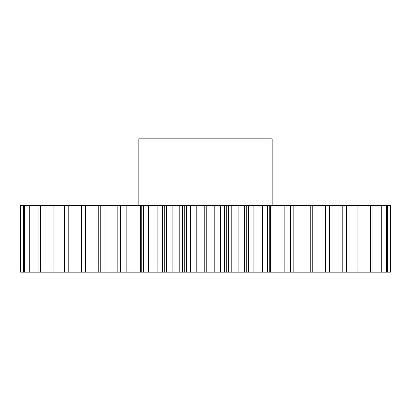 <?xml version="1.0" encoding="UTF-8"?>
<svg xmlns="http://www.w3.org/2000/svg" width="411" height="411" viewBox="0 0 411 411"><rect width="100%" height="100%" fill="white"/><g stroke="black" fill="none" stroke-linecap="round" stroke-linejoin="round"><path stroke-width="0.62" d="M272.164 205.5L272.164 138.836L138.836 138.836L138.836 205.5M172.183 205.5L172.183 272.164L164.739 272.164L164.739 205.5L390.45 205.5L390.45 272.164L390.075 272.164L390.075 205.5M161.127 205.5L161.127 272.164L142.869 272.164L142.869 205.5L164.739 205.5M105.011 272.164L105.011 205.5L120.562 205.5L120.562 272.164L20.925 272.164L20.925 205.5L20.55 205.5L20.55 272.164L20.55 205.5M20.925 205.5L105.011 205.5M120.562 205.5L142.869 205.5M166.568 272.164L166.568 205.5M196.247 205.5L196.247 272.164L190.534 272.164L190.534 205.5M182.725 205.5L182.725 272.164L184.282 272.164L184.282 205.5M182.725 272.164L179.735 272.164L179.735 205.5M172.183 272.164L179.735 272.164M164.739 272.164L162.643 272.164L162.643 205.5M161.127 272.164L162.643 272.164M142.869 272.164L141.738 272.164L141.738 205.5M140.29 205.5L140.29 272.164L141.738 272.164M140.29 272.164L136.95 272.164L136.95 205.5M120.562 272.164L136.95 272.164M20.925 272.164L20.55 272.164M312.165 205.5L312.165 272.164L390.075 272.164M312.165 272.164L305.99 272.164L305.99 205.5M293.86 205.5L293.86 272.164L305.99 272.164M293.86 272.164L290.438 272.164L290.438 205.5M274.05 205.5L274.05 272.164L290.438 272.164M274.05 272.164L270.71 272.164L270.71 205.5M269.262 205.5L269.262 272.164L270.71 272.164M269.262 272.164L268.131 272.164L268.131 205.5M253.063 205.5L253.063 272.164L268.131 272.164M253.063 272.164L249.873 272.164L249.873 205.5M248.357 205.5L248.357 272.164L249.873 272.164M248.357 272.164L246.261 272.164L246.261 205.5M231.265 205.5L231.265 272.164L246.261 272.164M231.265 272.164L228.275 272.164L228.275 205.5M226.718 205.5L226.718 272.164L228.275 272.164M226.718 272.164L224.278 272.164L224.278 205.5M209.024 205.5L209.024 272.164L224.278 272.164M209.024 272.164L206.286 272.164L206.286 205.5M204.714 205.5L204.714 272.164L206.286 272.164M204.714 272.164L201.976 272.164L201.976 205.5M196.247 272.164L201.976 272.164M186.722 205.5L186.722 272.164L190.534 272.164M186.722 272.164L184.282 272.164M148.695 272.164L148.695 205.5M143.269 272.164L143.269 205.5M126.172 272.164L126.172 205.5M121.04 272.164L121.04 205.5M100.253 272.164L100.253 205.5M85.57 272.164L85.57 205.5M81.265 272.164L81.265 205.5M68.18 272.164L68.18 205.5M64.404 272.164L64.404 205.5M53.137 272.164L53.137 205.5M49.957 272.164L49.957 205.5M40.699 272.164L40.699 205.5M38.172 272.164L38.172 205.5M31.087 272.164L31.087 205.5M29.248 272.164L29.248 205.5M24.455 272.164L24.455 205.5M23.34 272.164L23.34 205.5M387.66 272.164L387.66 205.5M386.546 272.164L386.546 205.5M381.752 272.164L381.752 205.5M379.913 272.164L379.913 205.5M372.828 272.164L372.828 205.5M370.301 272.164L370.301 205.5M361.043 272.164L361.043 205.5M357.863 272.164L357.863 205.5M346.596 272.164L346.596 205.5M342.82 272.164L342.82 205.5M329.735 272.164L329.735 205.5M325.43 272.164L325.43 205.5M310.747 272.164L310.747 205.5M289.961 272.164L289.961 205.5M284.828 272.164L284.828 205.5M267.731 272.164L267.731 205.5M262.305 272.164L262.305 205.5M244.432 272.164L244.432 205.5M238.817 272.164L238.817 205.5M220.466 272.164L220.466 205.5M214.753 272.164L214.753 205.5M98.835 272.164L98.835 205.5M117.14 272.164L117.14 205.5M157.937 272.164L157.937 205.5"/></g></svg>
